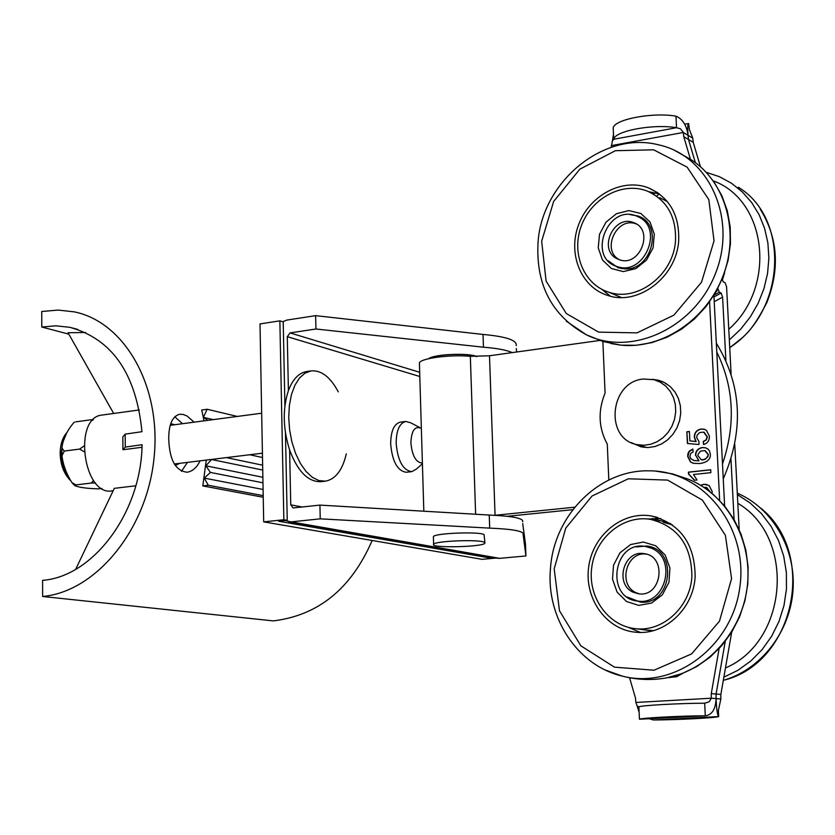 <?xml version="1.0" encoding="UTF-8"?>
<svg xmlns="http://www.w3.org/2000/svg" width="835" height="835" viewBox="0 0 835 835"><rect width="100%" height="100%" fill="white"/><g stroke="black" fill="none" stroke-linecap="round" stroke-linejoin="round"><path stroke-width="1.25" d="M660.777 518.545L647.824 519.005M628.4 627.377L640.403 632.419M695.148 576.651C693.541 608.83 664.629 635.571 635.8 632.22C606.252 629.778 584.135 598.538 588.685 566.913C592.746 535.225 622.315 510.863 651.384 515.978C680.243 523.503 694.835 543.731 695.148 576.651M659.493 193.991L648.785 191.706M601.91 289.359L610.375 296.164M678.667 240.939C676.423 277.126 638.128 306.111 607.817 295.454C580.972 287.365 567.414 253.663 578.697 224.511C589.541 195.202 622.628 177.584 648.712 187.959C669.66 197.561 679.638 215.221 678.667 240.939M675.494 240.95C676.423 216.714 666.998 200.097 647.24 191.079C622.743 181.393 591.681 197.947 581.484 225.481C570.879 252.88 583.602 284.537 608.778 292.187C637.314 302.28 673.386 275.007 675.494 240.95M621.198 297.5L614.069 294.431M659.754 197.707L667.353 201.59M630.122 214.637L637.888 215.994C663.606 223.874 652.302 270.467 625.05 268.88L618.182 267.774L608.026 260.708M623.307 271.594L635.821 268.62L646.467 260.134L653.085 247.828L654.316 234.165L649.943 221.901L640.852 213.489L628.901 210.577L616.47 213.697L605.98 222.183L599.488 234.364L598.246 247.849L602.484 260.029L611.408 268.515L623.307 271.594M638.65 216.996C664.65 228.894 643.576 276.823 616.961 266.48C586.942 257.858 607.358 204.043 636.197 215.91L638.65 216.996M636.395 224.02L636.26 223.968C617.075 215.962 600.887 250.072 619.267 259.675M616.929 258.662C597.829 249.602 613.85 214.428 633.421 222.559C654.744 229.239 640.069 267.732 619.299 259.695L616.929 258.662M666.747 383.902L665.516 383.839M643.868 447.351L640.142 445.525M658.992 381.48L662.52 381.793M716.326 343.143C741.918 385.175 744.225 430.422 723.246 478.893M722.484 463.905C735.896 424.462 733.996 387.158 716.774 351.994M599.749 340.461L489.498 355.773L470.335 356.315C450.107 354.384 420.318 358.33 419.4 362.974L419.431 364.091M494.873 515.31L574.772 507.189M572.81 509.674L507.262 516.301M722.077 279.391L723.319 281.875L725.114 282.741L726.575 286.812L731.105 374.017M734.758 444.387L739.184 529.588M693.05 463.206L690.743 462.068L687.925 456.411L689.105 451.766L692.852 449.146M693.822 460.555L699.01 460.826L695.764 455.399C695.837 451.109 698.123 448.51 702.6 447.602L705.752 447.863M701.056 459.72L704.98 459.459L707.934 456.63L708.33 454.501L705.272 450.723M702.966 459.834L706.295 458.415L707.986 455.492L708.059 454.417L704.761 450.576L700.367 451.171L697.976 454.543L697.924 455.649L701.254 459.761L703.227 459.908M695.503 455.315C695.576 451.025 697.851 448.426 702.339 447.518L705.638 447.821L707.903 449.021L709.468 450.931L710.303 454.094C710.783 459.25 707.328 462.392 699.928 463.519L693.749 463.373L690.472 461.995L687.654 456.327L687.998 453.415L689.313 451.067L692.831 449L693.196 451.86L690.9 453.217L689.887 456.265L690.733 458.613L694.198 460.649L698.738 460.743L695.764 455.399M700.774 485.406L704.082 484.31L706.995 484.498M710.199 491.867L706.671 487.504M709.927 491.69L706.17 487.379L703.884 487.348M700.575 485.281L703.811 484.237L709.155 485.573L712.182 491.554L712.109 493.443M694.616 480.24L688.781 474.082L688.698 472.203L710.71 469.855M694.396 480.261L688.51 474.009L688.426 472.13L710.71 469.75L710.856 472.662L693.467 474.51L697.037 479.989L694.396 480.261M703.832 444.439L703.195 441.475L705.961 439.92L707.172 436.945L703.665 432.165L699.678 432.53L697.027 435.327L696.703 437.686L699.072 441.736L698.874 444.502L687.403 443.5L686.84 431.789L689.418 431.486L689.877 440.88L695.868 441.485L694.271 437.185C694.344 432.655 696.609 429.931 701.076 429.023L703.915 429.159L706.4 430.286L709.406 436.173C709.426 440.692 707.485 443.468 703.581 444.491L703.195 441.475M689.877 440.88L696.139 441.569L694.543 437.269C694.616 432.739 696.881 430.025 701.348 429.106L704.646 429.378M703.456 441.558L706.222 440.003L707.433 437.029L704.197 432.321M687.675 443.521L686.84 431.789M687.111 431.883L689.428 431.611M602.87 341.463L605.083 393.076C597.797 410.997 598.528 428 607.275 444.105L608.819 480.01M709.593 301.842L719.655 500.436M652.354 379.309L658.491 380.228L664.869 382.774L670.495 386.814L675.097 392.158L678.438 398.545L680.348 405.664L680.734 413.168L679.586 420.694L676.934 427.854L672.927 434.304L667.77 439.732L661.706 443.865L655.037 446.506L648.106 447.539L641.228 446.902L631.281 442.633M689.428 129.79L688.645 123.517C687.685 124.081 687.487 128.016 688.082 135.333L692.789 138.172L689.459 129.749M692.789 138.172L693.217 142.315L700.461 166.76M611.23 147.294L612.431 140.906L613.715 139.268C614.904 130.865 653.21 123.695 676.527 127.713L680.483 128.82L683.322 132.473L688.071 135.333L688.51 139.497L695.357 162.648L688.499 139.497L693.217 142.315M717.87 288.378L719.332 292.219L714.102 295.037M713.967 296.926L721.137 293.064L722.609 297.156L725.876 360.438M721.137 293.064L719.332 292.219M613.715 139.268L613.214 127.859C614.393 119.332 652.667 112.057 675.964 116.159L676.527 127.713L613.715 139.268M675.964 116.159C682.602 118.946 686.631 125.333 688.071 135.333L688.499 139.497L683.75 136.648L690.409 159.214M653.607 194.179L655.496 192.822M656.634 196.048L659.452 193.981M716.722 290.998L717.86 288.399M605.5 292.667L605.427 290.987M611.293 145.624L683.322 132.473L683.75 136.648M720.856 698.947L718.371 710.554L718.674 716.576C717.411 715.313 716.555 709.312 716.086 698.592L720.856 698.947L720.866 694.417L731.69 632.137M649.098 718.747L653.45 719.979C676.966 719.874 715.678 717.881 718.674 716.576L653.45 719.979M629.569 677.749L635.466 697.987L635.884 702.465L637.126 705.94L638.89 706.869L639.443 719.238C641.009 717.985 681.193 715.856 705.293 715.783L704.688 703.227L709.312 701.682L711.263 698.217L716.086 698.582L716.096 694.031L725.25 641.405M716.096 694.031L720.866 694.417M730.969 459.219L734.09 519.568M638.89 706.869C640.445 705.45 680.598 703.206 704.688 703.227M705.826 715.772L639.443 719.238L705.826 715.772C712.255 714.603 715.668 708.873 716.086 698.582L716.086 694.031L711.274 693.645L719.112 648.607M716.086 694.031L725.239 641.416M674.262 676.11L669.712 677.237M682.779 673.302L676.767 676.715L669.002 677.519M658.189 381.146L663.334 381.992M641.687 447.007L637.053 444.627M713.894 295.371L724.634 505.989M635.884 702.465L711.263 698.217L711.274 693.645M643.326 379.027C609.644 381.689 604.196 439.179 637.23 444.658L643.921 445.274L650.674 444.272L657.166 441.705L663.073 437.676L668.104 432.384L672.008 426.101L674.586 419.118L675.713 411.78L675.338 404.474L673.469 397.533L670.213 391.312L665.735 386.104L660.266 382.169L654.055 379.695L643.326 379.027M691.891 576.474C691.589 545.464 677.843 526.426 650.632 519.38C623.327 514.652 595.574 537.542 591.764 567.309C587.496 597.025 608.245 626.354 635.967 628.713C663.126 631.938 690.378 606.763 691.891 576.474M653.325 630.634L645.225 629.945M663.355 522.366L672.248 524.787M636.145 546.904L646.833 546.038C678.479 549.179 672.133 605.563 640.445 602.129L627.158 597.015M638.744 605.396L651.582 603.027L662.374 594.802L668.939 582.329L669.952 568.144L665.213 555.087L655.705 545.777L643.347 542.04L630.602 544.556L619.987 552.801L613.537 565.128L612.504 579.135L617.096 592.098L626.448 601.471L638.744 605.396M651.206 548.136L645.278 546.424C612.994 540.391 605.114 598.685 637.94 601.106C665.641 605.678 677.54 558.124 651.206 548.136M639.307 593.862L636.5 592.871C617.357 585.283 626.177 550.86 646.415 554.158M633.598 592.391C614.163 584.677 623.588 549.691 644.046 553.647C667.353 555.912 661.811 597.495 638.66 593.8L633.598 592.391M724.613 272.711L722.327 280.31M419.942 427.624L410.778 422.813L405.737 421.445C399.474 423.188 396.281 430.495 396.155 443.385C397.825 460.993 403.044 470.418 411.812 471.65L416.373 469.093L422.406 463.769M422.385 463.049C416.007 462.632 412.177 455.941 410.893 442.967C411.404 430.62 414.838 425.725 421.184 428.282L421.351 428.397M411.812 471.65L406.342 472.266C397.543 471.044 392.325 461.64 390.665 444.053C390.79 431.184 393.995 423.877 400.278 422.134L405.737 421.445M496.167 558.051L482.098 559.346L263.693 521.865L283.848 519.735L287.24 520.33L278.587 521.238L489.947 557.968L493.683 557.623M489.915 556.966L489.947 557.968M263.693 521.865L260.009 323.917L279.861 320.849L283.848 519.735M287.24 520.33L285.466 432.968M284.912 405.716L283.211 321.882L279.861 320.849M346.306 453.843C342.465 470.22 335.493 479.321 325.368 481.169L318.876 480.574L312.321 477.307L306.048 471.493L300.37 463.404L295.58 453.415L291.926 442.039L289.609 429.827L288.733 417.437L289.369 405.476L291.446 394.579L294.88 385.269L299.462 378.025L304.963 373.161L311.09 370.897C321.35 370.051 330.409 377.044 338.29 391.876M325.368 481.169L320.922 481.67C308.178 482.087 297.751 471.535 289.62 450.013C282.919 428.605 282.512 408.816 288.399 390.634C292.73 379.247 298.815 372.88 306.654 371.523L311.09 370.897M95.493 482.943L91.359 483.048L93.541 480.459M83.991 451.662L79.638 449.084L83.907 446.109M92.654 420.349L90.952 419.775L93.343 419.64M74.346 422.26L73.741 422.687C66.779 431.006 62.834 439.471 61.926 448.061L64.253 451.067L61.967 455.827C63.178 465.189 66.508 474.113 71.946 482.63L76.006 484.895L74.597 485.49C78.678 487.421 86.725 488.538 98.749 488.861L101.933 488.475M91.359 483.048L76.006 484.895M79.638 449.084L64.253 451.067M90.952 419.775L75.661 421.863M113.153 490.771L112.12 490.886C83.176 496.533 72.77 417.103 102.204 415.047L139.341 409.943M41.75 311.507L58.116 310.067L74.273 311.862C125.052 322.101 161.896 387.106 153.974 458.676C146.553 530.277 95.681 591.754 42.637 596.482L42.585 580.356C93.165 576.651 141.198 512.596 142.086 444.711L125.281 447.101L125.166 434.137L141.95 431.685C136.199 373.746 112.161 338.947 69.837 327.31L55.903 325.817L41.802 327.038L41.75 311.507M68.846 334.157L41.802 327.038M372.149 540.475C351.316 588.612 318.365 615.416 273.306 620.896L42.637 596.482M200.045 460.836C196.862 467.527 192.561 471.316 187.176 472.224C175.684 471.013 169.536 460.012 168.733 439.241C168.67 424.639 172.302 416.31 179.65 414.254L183.189 414.442L187.071 416.007L194.117 422.166M263.234 497.263L202.811 485.907L206.276 460.075M204.053 420.85L201.715 410.006L207.174 409.265L237.317 416.435M113.675 413.471L68.042 332.737L85.535 332.487M125.281 447.101L122.943 449.731L122.829 436.851L125.166 434.137M141.981 447.299L122.943 449.731M135.813 485.793L114.311 488.339L75.672 569.324M262.858 477.276L205.848 465.794L211.589 459.521L262.733 470.063M226.379 457.611L262.639 465.199M261.856 453.259L262.42 453.384M249.655 454.751L262.493 457.507M207.978 420.329L203.385 417.323L213.28 419.629M203.385 417.323L207.174 409.265M263.088 489.477L204.272 478.111L210.399 472.422L262.962 482.818M210.399 472.422L205.848 465.794M202.811 485.907L208.301 485.26L263.202 495.646M208.301 485.26L204.272 478.111M174.755 416.728L182.479 423.71M187.468 462.381L181.466 471.305M170.778 423.679L174.745 424.733M179.723 463.331L175.246 465.512M525.935 555.953L499.706 558.354L291.102 521.896L320.233 518.838L489.686 528.127C513.16 529.108 524.307 531.227 523.127 534.504L525.935 555.953L525.497 544.159L522.731 523.587M484.895 542.656L484.07 534.567C479.039 531.394 434.252 533.21 433.386 536.623L433.396 537.145M522.658 521.75C523.827 518.337 512.69 516.103 489.237 515.049L319.93 505.102L293.116 507.941L290.747 504.851L289.62 450.013M291.102 521.896L285.079 520.56M496.919 558.187L499.706 558.354M288.399 390.634L287.292 336.672L419.807 376.502M419.681 372.274L290.079 332.914L287.292 336.672M290.079 332.914L315.943 329L483.455 347.203C496.898 348.237 506.521 350.042 512.304 352.61M428.616 358.706C433.95 354.165 468.675 352.631 476.879 356.587M282.679 321.715L286.948 320.066L315.64 315.64L483.016 334.449C506.208 336.547 517.262 340.283 516.187 345.638M516.625 352.005L516.291 348.539M320.233 518.838L319.93 505.102M315.943 329L315.64 315.64M489.686 528.127L489.237 515.049M483.455 347.203L483.016 334.449M476.493 356.587C468.351 352.767 434.816 354.197 429.106 358.591M484.331 542.259C479.3 539.17 434.492 540.976 433.615 544.295C429.795 548.261 483.319 547.082 484.916 543.178L484.331 542.259M655.955 471.159L672.551 473.883L688.51 479.28C727.64 494.884 753.306 541.372 747.106 587.923C741.136 634.506 704.135 673.354 661.967 678.584C648.565 680.337 635.299 679.502 622.2 676.089L605.625 670.161M649.734 470.836C703.185 470.815 748.223 526.687 739.914 586.556C732.577 646.561 674.189 689.804 622.2 676.089C577.1 665.495 546.027 617.232 550.453 568.854C553.595 515.602 599.154 469.239 649.755 470.836M554.179 568.885L565.765 528.096L592.067 496L628.296 478.789L667.656 480.094L702.423 500.134L725.406 535.318L731.575 578.655L719.478 621.146L691.641 653.889L654.024 670.213L614.466 667.155L580.847 645.81L559.481 610.761L554.179 568.885M684.324 155.811L691.568 160.017C725.855 182.134 739.873 232.485 722.964 276.155C706.306 319.92 661.811 349.395 620.958 345.158L610.771 343.509M658.523 144.82C708.508 155.529 737.347 217.726 715.793 272.648C695.096 327.863 631.521 357.182 586.337 334.783L566.276 321.141M541.664 241.221L553.647 201.444L579.814 169.202L615.385 150.697L653.659 149.809L687.121 167.146L708.821 199.648L714.04 240.866L701.504 282.261L673.855 315.16L637.011 332.873L598.601 332.121L566.276 313.522L546.1 281.092L541.664 241.221M495.061 515.289L489.498 355.773M475.626 514.256L470.335 356.315M722.609 297.156L714.207 301.665M656.341 519.527L670.735 523.722L656.341 519.527M653.68 519.996L655.558 520.487M656.404 519.547L654.212 519.735L652.74 518.42M655.621 518.316L656.289 519.516M657.521 519.871L656.153 520.195L657.145 520.904M659.003 521.343L658.617 520.195M728.778 329.293C776.853 286.989 767.083 200.39 713.247 180.861M729.331 339.928L740.572 329.303L750.237 317.018L758.096 303.397L763.91 288.795L767.542 273.588L768.878 258.192L767.897 243.006L764.63 228.425L759.182 214.835L751.688 202.581L742.378 191.966L731.502 183.262L719.332 176.655L706.201 172.302M729.727 347.579C785.756 311.841 790.307 218.551 738.307 187.228M725.458 667.979C788.344 641.311 795.703 537.009 737.816 503.307M723.861 677.164L737.921 670.296L750.811 661.007L762.178 649.547L771.665 636.218L779.003 621.407L783.992 605.521L786.466 589.03L786.361 572.403L783.7 556.11L778.554 540.621L771.102 526.353L761.551 513.713L750.195 503.035L737.368 494.591M760.758 508.087C817.903 553.929 794.346 663.585 723.308 680.337C760.654 669.795 790.056 632.22 793 590.387C796.058 548.553 772.417 508.129 737.295 493.172M68.428 476.921C63.909 470.209 61.56 462.225 61.383 452.977L62.573 442.8L66.049 434.513M302.322 507.012L290.747 504.851M713.215 494.383L724.498 505.822L733.861 519.182L741.042 534.097L745.843 550.171L748.118 566.965L747.805 584.02L744.903 600.866L739.497 617.044L731.721 632.095L721.795 645.622L710 657.228L696.651 666.633L682.132 673.553L666.831 677.822M651.384 515.978L657.604 517.449M714.082 182.051L721.899 195.745L727.327 210.89L730.207 227.026L730.458 243.716L728.068 260.478L723.1 276.834L715.72 292.302L706.118 306.455L694.595 318.876L681.475 329.22L667.134 337.194L651.978 342.601L636.437 345.272L620.958 345.158L603.162 341.557L586.327 334.783C551.664 315.505 535.579 284.526 538.074 241.837C542.28 181.873 603.34 130.667 658.554 144.831M674.596 150.373L691.568 160.017M648.712 187.959L658.011 192.916M608.778 292.187L621.323 297.5M637.888 215.994L642.23 218.175M621.731 268.62L616.961 266.48M636.26 223.968L633.421 222.559M423.825 511.208L419.4 362.974M688.645 123.517L684.69 124.248M717.119 291.018L716.148 291.53M613.495 134.164L612.431 140.906M670.077 677.613L668.574 677.477M658.491 380.228L663.251 381.95M639.14 712.401L637.126 705.94M646.906 447.55L637.23 444.658M635.967 628.713L648.91 630.435M646.833 546.038L649.547 546.601M637.94 601.106L644.056 602.077M647.918 546.977L653.763 548.188M644.046 553.647L645.935 554.022M729.738 347.819C743.672 335.983 749.6 335.68 766.833 302.604C780.099 268.807 777.896 237.651 760.215 209.115M261.668 413.21L170.277 425.328M262.409 453.186L174.317 463.999M70.234 480.313C63.815 473.56 60.454 464.573 60.162 453.342C60.224 444.575 62.479 437.623 66.925 432.499M73.741 422.677L74.503 422.155M61.926 448.061L61.967 455.827M74.597 485.49L71.946 482.63M77.791 329.428L69.837 327.31M497.66 558.312L288.827 521.865M433.615 544.295L433.386 536.623"/></g></svg>
